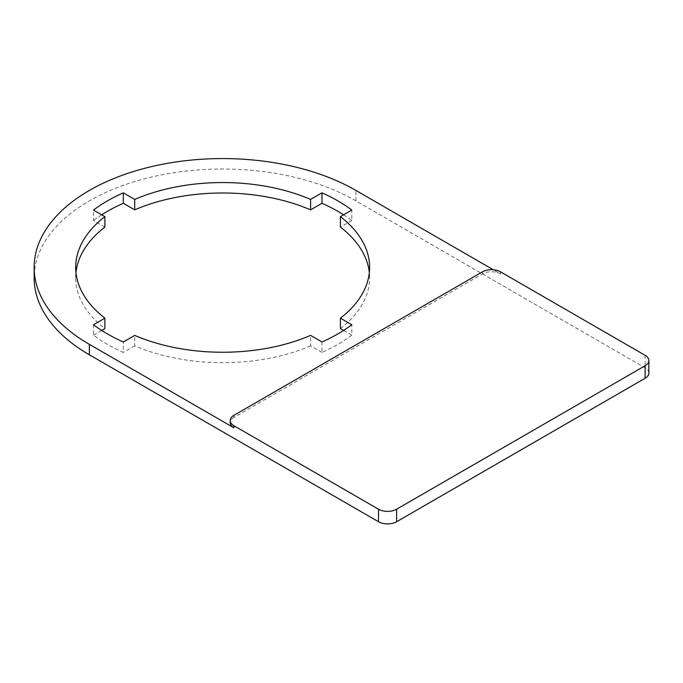 <?xml version="1.0" encoding="UTF-8"?>
<svg xmlns="http://www.w3.org/2000/svg" width="683" height="683" viewBox="0 0 683 683"><rect width="100%" height="100%" fill="white"/><g stroke="black" fill="none" stroke-linecap="round" stroke-linejoin="round"><path stroke-width="0.51" stroke-dasharray="3.42 2.56" d="M233.945 415.307L233.945 417.398L482.446 273.926A12.781 7.376 0 0 1 500.519 273.926L493.297 269.751M233.945 417.398A12.781 7.376 0 0 0 230.205 422.615M93.494 324.758L93.494 335.191A162.938 94.075 0 0 0 123.316 352.402L123.316 341.97M93.494 335.191L101.707 330.444M75.958 272.619A146.965 84.846 0 0 0 75.685 277.836A146.965 84.846 0 0 0 104.892 328.608M104.892 227.072L93.494 220.489L93.494 210.048M101.707 214.795A162.938 94.075 0 0 0 93.494 220.489M343.592 214.795A162.938 94.075 0 0 1 351.805 220.489L351.805 210.048M351.805 220.489L340.407 227.072M340.407 328.608A146.965 84.846 0 0 0 369.614 277.836A146.965 84.846 0 0 0 369.332 272.619M343.592 330.444L351.805 335.191L351.805 324.758M351.805 335.191A162.938 94.075 0 0 1 321.983 352.402L321.983 341.97M321.983 352.402L310.586 345.82L310.586 335.387M310.586 345.82A146.965 84.846 0 0 1 134.713 345.82L134.713 335.387M134.713 345.82L123.316 352.402M648.85 373.055A12.781 7.376 0 0 0 645.111 367.83L355.937 200.887A188.499 108.828 0 0 0 150.516 177.29A188.499 108.828 0 0 0 34.15 277.836M482.446 273.926L482.446 271.834M500.519 273.926L500.519 271.834M355.937 200.887L355.937 190.446M645.111 355.314L645.111 367.83M75.685 277.836L75.685 267.403M369.614 277.836L369.614 267.403"/><path stroke-width="1.02" d="M493.297 269.751L355.937 190.446A188.499 108.828 0 0 0 150.516 166.857A188.499 108.828 0 0 0 34.15 267.403A188.499 108.828 0 0 0 89.362 344.36L233.945 427.831L233.945 425.748L378.527 509.219A12.781 7.376 0 0 0 396.601 509.219L396.601 521.744L645.111 378.271A12.781 7.376 0 0 0 648.85 373.055L648.85 360.53A12.781 7.376 0 0 0 645.111 355.314L500.519 271.834A12.781 7.376 0 0 0 482.446 271.834L233.945 415.307A12.781 7.376 0 0 0 230.205 420.523A12.781 7.376 0 0 0 233.945 425.748M230.205 420.523L230.205 422.615A12.781 7.376 0 0 0 233.945 427.831M123.316 192.837L123.316 203.269L134.713 209.852A146.965 84.846 0 0 1 310.586 209.852L310.586 199.419A146.965 84.846 0 0 0 134.713 199.419L123.316 192.837A162.938 94.075 0 0 0 93.494 210.048L104.892 216.631A146.965 84.846 0 0 0 75.685 267.403A146.965 84.846 0 0 0 104.892 318.176L93.494 324.758A162.938 94.075 0 0 0 123.316 341.97L134.713 335.387A146.965 84.846 0 0 0 310.586 335.387L321.983 341.97A162.938 94.075 0 0 0 351.805 324.758L340.407 318.176A146.965 84.846 0 0 0 369.614 267.403A146.965 84.846 0 0 0 340.407 216.631L340.407 227.072A146.965 84.846 0 0 1 369.332 272.619M310.586 199.419L321.983 192.837L321.983 203.269L310.586 209.852M340.407 216.631L351.805 210.048A162.938 94.075 0 0 0 321.983 192.837M101.707 330.444L104.892 328.608L104.892 318.176M75.958 272.619A146.965 84.846 0 0 1 104.892 227.072L104.892 216.631M123.316 203.269A162.938 94.075 0 0 0 101.707 214.795M134.713 199.419L134.713 209.852M343.592 214.795A162.938 94.075 0 0 0 321.983 203.269M343.592 330.444L340.407 328.608L340.407 318.176M645.111 378.271L645.111 365.746A12.781 7.376 0 0 0 648.85 360.53M645.111 365.746L396.601 509.219M34.15 267.403L34.15 277.836A188.499 108.828 0 0 0 89.362 354.793L378.527 521.744A12.781 7.376 0 0 0 396.601 521.744M89.362 354.793L89.362 344.36M378.527 521.744L378.527 509.219"/></g></svg>
